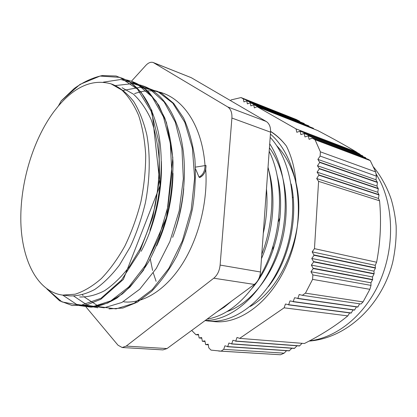 <?xml version="1.0" encoding="UTF-8"?>
<svg xmlns="http://www.w3.org/2000/svg" width="417" height="417" viewBox="0 0 417 417"><rect width="100%" height="100%" fill="white"/><g stroke="black" fill="none" stroke-linecap="round" stroke-linejoin="round"><path stroke-width="0.63" d="M191.695 330.431L195.922 334.736L198.414 334.298L199.128 337.994L201.64 337.567L202.365 341.294L204.903 340.871L205.638 344.63L208.203 344.213L208.792 347.841L211.018 350.108L221.093 351.14L223.726 349.331L224.925 345.797L227.708 346.595L228.912 343.045L231.722 343.832L232.936 340.267L235.777 341.049L236.997 337.462L239.676 338.369L284.123 307.819L285.437 304.024L288.663 304.697L289.982 300.886L293.245 301.548L294.574 297.717L297.868 298.369L299.208 294.517L302.32 295.309L305.458 293.156L312.588 279.38L312.865 274.923L310.952 271.748L313.25 268.558L311.363 265.103L313.657 261.902L311.77 258.472L314.064 255.267L312.177 251.863L314.47 248.647L318.588 181.359L316.696 178.539L318.979 174.937L317.087 172.143L319.354 168.833L317.483 165.763L319.745 162.442L317.874 159.398L320.131 156.073L320.392 151.835L315.038 139.726L312.234 138.126L309.096 139.314L308.257 135.859L304.957 136.943L304.134 133.513L300.871 134.597L300.063 131.193L296.831 132.278L296.034 128.9L257.07 106.7L254.36 107.904L253.692 104.776L250.846 105.887L250.184 102.78L247.37 103.89L246.718 100.805L243.929 101.915L243.293 98.855L241.026 97.562L231.195 99.887L230.471 100.586M250.179 306.49C284.128 287.412 307.1 227.197 296.028 182.839C294.928 168.906 291.707 156.63 286.37 146.007C281.652 140.008 276.393 135.176 270.586 131.517M286.234 145.841C281.579 139.799 276.367 134.972 270.591 131.371M302.32 295.309L360.986 303.998L363.066 301.903L369.858 289.315L371.021 285.39L370.937 282.794L372.647 279.52L372.517 276.961L374.132 273.667L373.95 271.133L375.415 268.089L375.237 265.316L376.608 262.241C380.466 242.272 381.456 221.797 379.579 200.806L378.485 198.445L379.006 194.932L377.797 192.279L378.271 188.724L376.973 186.06L377.401 182.464L376.014 179.79L376.395 176.146L375.66 171.908L370.228 160.587L368.373 159.393L312.234 138.126M297.655 298.52L357.796 307.089L359.626 303.795M293.031 301.694L354.513 310.123L356.405 306.891M288.449 304.843L351.13 313.104L353.084 309.93M239.676 338.369L304.426 343.499C321.246 335.002 335.706 325.802 347.804 315.893L349.654 312.906M235.584 341.179L299.474 345.974L302.07 343.311M231.534 343.962L294.397 348.43L297.024 345.792M227.52 346.72L289.2 350.864L291.853 348.247M218.638 351.036L280.537 354.763L284.139 353.163L286.562 350.687M299.948 121.827L299.442 121.102L296.221 119.46L241.026 97.562M304.702 124.266L303.977 123.422L246.562 100.716M309.351 126.669L308.637 125.819L250.023 102.691M313.897 129.035L313.193 128.181L253.526 104.683M356.978 152.909L356.587 152.101C345.74 145.616 332.756 138.418 317.639 130.505L257.07 106.7M360.085 154.796L359.563 153.899L299.875 131.084M363.092 156.662L362.592 155.755L303.946 133.404M366.011 158.496L365.521 157.584L308.064 135.749M378.235 188.432L319.37 168.531M319.354 168.833L378.271 188.724M376.973 186.06L317.483 165.763M319.745 162.442L377.401 182.464M377.354 182.172L319.761 162.145M376.014 179.79L317.874 159.398M320.131 156.073L376.395 176.146M375.66 171.908L320.392 151.835M315.038 139.726L370.228 160.587M308.257 135.859L365.657 157.668M304.134 133.513L362.727 155.838M300.063 131.193L359.709 153.982M296.034 128.9L356.587 152.101M253.692 104.776L313.402 128.29M250.184 102.78L308.851 125.929M246.718 100.805L304.196 123.536M243.293 98.855L299.442 121.102M299.708 345.86L235.777 341.049M284.139 353.163L223.726 349.331M289.445 350.749L227.708 346.595M294.637 348.315L231.722 343.832M221.093 351.14L280.537 354.763M347.804 315.893L284.123 307.819M314.47 248.647L376.608 262.241M375.237 265.316L312.177 251.863M375.472 267.818L314.084 254.959M370.937 282.794L310.952 271.748M371.021 285.39L312.865 274.923M313.25 268.558L372.574 279.797M313.657 261.902L374.065 273.938M372.517 276.961L311.363 265.103M372.647 279.52L313.271 268.251M373.95 271.133L311.77 258.472M374.132 273.667L313.678 261.595M314.064 255.267L375.415 268.089M312.588 279.38L369.858 289.315M379.579 200.806L318.588 181.359M198.518 334.94L195.922 334.736M208.297 344.807L205.638 344.63M205.002 341.481L202.365 341.294M201.745 338.192L199.128 337.994M357.948 306.948L297.868 298.369M354.669 309.982L293.245 301.548M351.291 312.964L288.663 304.697M363.066 301.903L305.458 293.156M378.485 198.445L316.696 178.539M318.963 175.234L379.006 194.932M377.797 192.279L317.087 172.143M378.975 194.645L318.979 174.937M266.473 188.896C267.756 203.501 266.692 218.299 263.283 233.296M277.008 175.192C286.88 211.612 275.741 260.88 252.149 288.189M291.16 184.017C298.739 217.69 288.986 260.594 268.428 286.599M268.032 167.217C274.761 193.54 272.473 226.593 261.761 254.5M231.638 301.079L224.424 307.048L217.007 311.833M269.716 143.787C287.688 171.184 290.545 218.331 275.601 257.143C260.698 296.007 231.044 320.616 205.232 320.48M156.099 281.319L153.206 272.671M152.601 270.451L150.266 258.947M270.414 134.092C295.908 155.598 306.198 206.592 291.806 251.493C277.566 296.456 242.819 324.937 214.072 321.575L211.273 321.215M296.028 182.839C292.098 167.379 285.619 154.962 276.591 145.585M226.957 311.582C249.892 303.941 272.369 276.825 281.647 242.267C290.925 207.718 285.635 169.896 269.429 147.811M261.464 258.644C273.933 230.168 276.435 194.51 268.001 167.702M58.344 106.048C75.347 86.183 92.928 78.792 111.089 83.869L121.905 90.098C128.514 96.4 134.097 104.855 138.653 115.467C142.468 127.195 144.819 140.404 145.705 155.098C145.679 170.36 144.068 185.946 140.883 201.849C136.828 217.559 131.491 232.29 124.876 246.04C117.683 258.884 109.812 269.752 101.274 278.65C92.553 286.224 83.848 291.41 75.154 294.204L62.706 295.106C37.634 291.978 21.882 260.536 20.85 222.188C19.88 183.678 32.802 139.976 54.064 111.412L58.344 106.048L61.289 100.789L58.63 105.543M205.977 165.476C206.045 171.205 204.049 175.156 199.983 177.334L199.696 177.579L198.992 177.058L195.589 168.948M195.51 167.118L205.998 165.434C205.972 171.46 203.871 175.505 199.696 177.579M122.134 87.773L133.398 94.138C140.32 100.502 146.221 108.973 151.095 119.549C155.223 131.24 157.897 144.36 159.122 158.919C159.409 174.025 158.116 189.433 155.254 205.143C151.512 220.64 146.476 235.157 140.148 248.699L129.411 266.625C121.483 276.862 113.21 284.884 104.594 290.701C95.988 295.132 87.674 297.222 79.657 296.972M61.101 100.997L80.043 84.37L100.064 76.066L119.846 77.369L137.532 89.175L151.178 111.276L158.94 142.176L159.591 178.81L152.857 216.991L139.539 252.108L121.472 280.125L100.987 298.285L80.481 305.432L61.977 301.908L46.97 288.997M172.648 237.351C178.622 221.75 182.318 205.498 183.735 188.583M156.761 245.676C167.097 222.954 172.518 198.846 173.019 173.352M141.17 251.295C154.863 225.576 162.614 191.241 161.327 161.301M103.327 82.154L120.784 79.501L137.459 84.276L152.096 96.859L163.433 116.869L170.303 143.234L171.903 173.988L167.936 206.566L158.726 238.024L145.199 265.603L128.702 287.016L110.802 300.876L93.012 306.578L76.645 304.41L62.717 295.106L69.879 295.898C77.849 296.127 86.116 294.001 94.685 289.507C103.27 283.612 111.527 275.481 119.45 265.113L130.198 246.968C136.541 233.254 141.603 218.56 145.377 202.881C149.964 179.102 150.464 155.39 146.831 134.863C143.735 121.873 139.356 110.771 133.706 101.55C127.472 93.58 120.487 87.883 112.757 84.453L112.256 84.281M205.732 169.443C208.062 201.135 198.742 238.326 182 264.456C165.205 290.571 142.687 303.967 123.776 301.851M265.775 198.648L264.326 218.795M269.179 151.282C286.067 185.242 281.809 240.932 259.28 277.555M255.647 283.279C241.036 304.05 224.82 316.018 206.994 319.187M270.18 137.318C292.906 161.885 299.797 212.488 284.451 255.168C269.257 297.962 235.892 324.134 208.271 321.022L205.081 320.595M131.459 81.216L145.799 65.433C148.384 62.691 150.876 61.732 153.268 62.54L227.687 106.914C230.783 108.978 232.186 112.684 231.904 118.037L220.113 265.076C219.504 270.81 217.393 275.189 213.77 278.212L126.215 346.105L122.165 347.512L118.001 345.203L86.022 306.98M122.165 347.512L162.938 349.889L167.019 348.56L254.313 284.42C257.904 281.579 259.968 277.435 260.505 271.993L270.555 132.158C270.774 127.055 269.319 123.489 266.197 121.456L191.262 77.682L153.268 62.54M293.151 196.986L292.698 197.491M280.036 217.502L278.306 221.766M273.104 245.842L272.927 250.518M276.252 273.839L276.476 274.542M349.368 147.863L352.787 149.854M356.822 152.586L357.557 153.128M375.957 173.571L380.57 182C394.294 210.397 394.018 250.763 379.011 283.435C363.973 316.112 336.18 337.838 309.534 340.845M136.651 92.944C168.249 82.472 201.051 111.428 205.023 165.544C204.945 171.147 202.933 174.989 198.992 177.058M121.222 77.864C139.085 84.474 151.449 102.53 158.314 132.043C164.194 160.915 161.082 198.122 149.917 230.288M132.507 81.982L145.121 89.123L156.088 101.201L164.757 117.928C169.234 131.204 171.992 146.07 173.034 162.526C172.972 179.555 171.079 196.777 167.363 214.197C162.63 231.253 156.469 246.989 148.879 261.407C140.665 274.673 131.782 285.546 122.233 294.037L107.8 303.003L93.643 306.73L80.418 305.437M137.808 84.469C156.782 88.425 170.662 104.26 179.456 131.975C187.17 159.211 185.862 195.787 175.708 228.36M97.786 307.788L92.084 306.657M148.676 88.399L161.885 93.512L173.733 103.452L183.579 118.001C188.958 129.864 192.727 143.458 194.875 158.794C195.948 174.838 195.177 191.367 192.56 208.385C188.896 225.243 183.657 241.115 176.85 255.996C169.323 269.914 160.915 281.683 151.632 291.311L137.297 302.2L122.864 308.043L109.019 308.919M115.519 85.563L132.981 83.567L149.588 88.91L164.1 101.889L175.255 122.077L181.932 148.358L183.334 178.778L179.206 210.809L169.875 241.579L156.286 268.433L139.768 289.169L121.868 302.481L104.078 307.798L87.706 305.421L73.741 296.075M122.462 90.572L140.279 87.268L157.47 91.307L172.742 103.093L184.788 122.296L192.378 147.889L194.635 177.96L191.189 209.965L182.307 240.995L168.901 268.272L152.32 289.497L134.165 303.248L116.009 308.888L99.225 306.698L84.88 297.399M84.609 297.133L84.104 296.633M83.134 295.627L82.43 294.855M134.597 93.58L136.448 93.001M126.215 346.105L167.019 348.56M213.77 278.212L254.313 284.42M220.113 265.076L260.505 271.993M231.904 118.037L270.555 132.158M227.687 106.914L266.197 121.456M153.889 62.847L191.262 77.682M348.065 147.112L359.126 153.732M359.824 154.238L361.07 155.176M373.512 167.014C380.288 175.072 387.08 186.957 391.261 199.441C393.726 208.01 395.358 216.866 396.15 225.998C396.484 237.867 395.332 249.976 392.689 262.314C381.951 305.114 346.73 338.307 309.065 341.09M79.048 305.52L91.031 307.173C99.507 306.349 108.17 303.289 117.021 297.993L130.005 287.005L143.427 270.279L166.534 217.439L172.836 157.741L166.472 122.577L158.82 105.324L149.109 92.485C141.905 85.49 133.987 81.242 125.366 79.736M46.84 288.903L59.579 300.782L72.131 305.51L86.079 305.14L100.789 299.317L123.39 279.374L160.086 185.471L151.918 110.682L141.102 92.193L129.385 81.513L116.181 76.014L102.181 75.581C92.668 77.651 83.348 81.956 74.231 88.498L61.289 100.789M112.752 84.458L111.089 83.869M209.089 321.095L214.072 321.585"/></g></svg>
